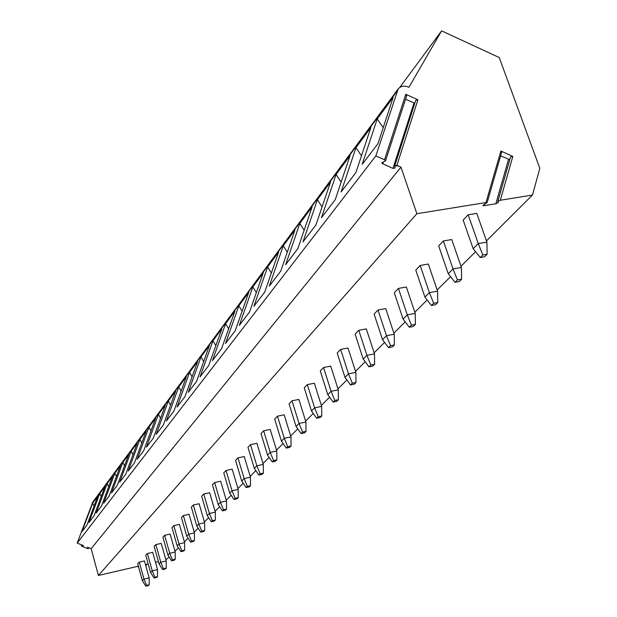 <?xml version="1.0" encoding="UTF-8"?>
<svg xmlns="http://www.w3.org/2000/svg" width="617" height="617" viewBox="0 0 617 617"><rect width="100%" height="100%" fill="white"/><g stroke="black" fill="none" stroke-linecap="round" stroke-linejoin="round"><path stroke-width="0.93" d="M497.888 201.242L510.544 156.98L512.82 156.433L500.888 151.011L501.629 152.414M416.884 213.706L485.972 202.553L487.114 202.646L483.551 204.89L482.88 205.615L484.021 205.708L495.821 203.795L498.328 202.492L497.803 201.543L500.325 200.24L532.463 195.049L539.829 168.341L499.246 57.551L441.61 30.85L408.924 87.275C404.428 85.385 400.842 85.948 398.166 88.971L375.853 155.9L384.522 159.788L385.525 160.836L381.8 162.795L382.802 163.844L392.967 168.402L395.165 167.932L394.703 165.811L396.908 165.341L400.957 167.153L416.884 213.706L98.404 575.468L138.378 566.213M394.895 165.356L415.727 100.324L417.91 99.792L405.801 94.27L406.642 95.751M500.634 155.877L509.773 159.695M532.463 195.049L486.474 240.869M475.584 251.721L460.999 266.251M450.564 276.655L437.175 289.99M427.149 299.985L414.848 312.241M405.199 321.85L393.87 333.141M384.584 342.396L374.141 352.801M365.179 361.724L355.531 371.341M346.885 379.956L337.969 388.849M329.609 397.171L321.349 405.4M313.266 413.459L305.616 421.079M297.78 428.884L290.684 435.957M283.095 443.523L276.509 450.086M269.135 457.428L263.019 463.521M255.862 470.655L250.178 476.316M243.221 483.25L237.938 488.517M231.167 495.258L226.246 500.163M219.667 506.727L215.086 511.285M208.669 517.678L204.404 521.928M198.157 528.16L194.185 532.116M188.085 538.186L184.383 541.873M178.436 547.803L174.989 551.236M169.181 557.028L165.865 559.85M145.674 565.28L146.738 564.84L145.489 564.57L148.188 563.946M155.461 562.257L158.415 561.578M138.501 566.661L138.077 566.907L138.57 566.923M149.191 584.746L148.388 585.533L145.789 586.15L142.388 580.69L137.699 563.768L139.265 562.118L144.455 560.922L149.175 577.874L149.191 584.746L146.591 585.363L143.977 579.101L149.175 577.874M157.528 576.594L156.695 577.412L154.049 578.036L150.571 572.483L145.766 555.254L147.386 553.542L152.677 552.323L157.512 569.591L157.528 576.594L154.882 577.219L152.222 570.825L157.512 569.591M166.204 568.11L165.333 568.959L162.641 569.591L159.078 563.938L154.15 546.4L155.839 544.61L161.222 543.384L166.181 560.969L166.204 568.11L163.505 568.743L160.79 562.218L166.181 560.969M175.236 559.28L174.326 560.167L171.588 560.807L167.932 555.053L162.88 537.176L164.639 535.317L170.122 534.083L175.205 551.999L175.236 559.28L172.49 559.92L169.714 553.264L175.205 551.999M184.637 550.086L183.696 551.004L180.904 551.652L177.156 545.798L171.973 527.581L173.801 525.638L179.393 524.388L184.606 542.652L184.637 550.086L181.838 550.726L179.015 543.932L184.606 542.652M194.448 540.492L193.46 541.456L190.614 542.104L186.766 536.15L181.444 517.57L183.357 515.55L189.049 514.285L194.409 532.903L194.448 540.492L191.594 541.148L188.709 534.199L194.409 532.903M204.682 530.489L203.649 531.492L200.749 532.147L196.8 526.077L191.332 507.128L193.329 505.022L199.129 503.742L204.636 522.738L204.682 530.489L201.774 531.144L198.828 524.041L204.636 522.738M215.372 520.031L214.292 521.08L211.338 521.743L207.281 515.557L201.659 496.222L203.741 494.024L209.657 492.728L215.325 512.11L215.372 520.031L212.402 520.694L209.402 513.437L215.325 512.11M226.547 509.094L225.421 510.197L222.405 510.868L218.233 504.567L212.449 484.831L214.631 482.525L220.67 481.221L226.493 501.004L226.547 509.094L223.524 509.773L220.454 502.338L226.493 501.004M238.247 497.657L237.067 498.806L233.99 499.485L229.701 493.06L223.74 472.9L226.03 470.493L232.185 469.175L238.193 489.374L238.247 497.657L235.162 498.335L232.023 490.731L238.193 489.374M250.502 485.664L249.268 486.875L246.129 487.561L241.71 481.005L235.571 460.413L237.961 457.883L244.255 456.549L250.44 477.196L250.502 485.664L247.355 486.358L244.147 478.561L250.44 477.196M263.359 473.092L262.071 474.357L258.855 475.051L254.304 468.365L247.972 447.317L250.487 444.656L256.911 443.314L263.289 464.416L263.359 473.092L260.143 473.787L256.857 465.796L263.289 464.416M276.863 459.889L275.506 461.215L272.228 461.917L267.531 455.091L260.991 433.566L263.636 430.774L270.192 429.417L276.786 451.004L276.863 459.889L273.578 460.591L270.215 452.392L276.786 451.004M291.062 445.998L289.635 447.402L286.28 448.112L281.437 441.132L274.681 419.113L277.457 416.182L284.167 414.809L290.977 436.898L291.062 445.998L287.699 446.708L284.26 438.301L290.977 436.898M306.009 431.383L304.505 432.856L301.073 433.574L296.067 426.447L289.08 403.904L292.003 400.811L298.867 399.43L305.916 422.043L306.009 431.383L302.577 432.101L299.044 423.463L305.916 422.043M321.765 415.966L320.177 417.524L316.668 418.249L311.492 410.961L304.258 387.869L307.343 384.615L314.362 383.226L321.665 406.387L321.765 415.966L318.249 416.691L314.631 407.814L321.665 406.387M338.409 399.7L336.728 401.343L333.134 402.068L327.774 394.625L320.277 370.956L323.532 367.516L330.72 366.12L338.286 389.851L338.409 399.7L334.807 400.425L331.09 391.294L338.286 389.851M356.001 382.494L354.22 384.229L350.541 384.969L344.988 377.349L337.198 353.078L340.646 349.438L348.011 348.034L355.87 372.375L356.001 382.494L352.307 383.226L348.489 373.833L355.87 372.375M374.627 364.269L372.745 366.112L368.974 366.853L363.205 359.055L355.122 334.159L358.77 330.303L366.321 328.884L374.488 353.865L374.627 364.269L370.848 365.017L366.922 355.33L374.488 353.865M394.394 344.942L392.397 346.901L388.525 347.641L382.532 339.659L374.118 314.092L377.997 309.996L385.733 308.585L394.232 334.229L394.394 344.942L390.515 345.69L386.481 335.702L394.232 334.229M415.395 324.403L413.274 326.478L409.302 327.226L403.071 319.051L394.302 292.782L398.42 288.424L406.364 287.005L415.218 313.367L415.395 324.403L411.416 325.151L407.266 314.84L415.218 313.367M437.762 302.523L435.502 304.744L431.422 305.492L424.928 297.116L415.773 270.099L420.169 265.464L428.321 264.045L437.569 291.147L437.762 302.523L433.682 303.279L429.401 292.628L437.569 291.147M461.624 279.185L459.21 281.553L455.022 282.308L448.243 273.717L438.679 245.913L443.361 240.962L451.744 239.55L461.408 267.439L461.624 279.185L457.428 279.941L453.017 268.919L461.408 267.439M487.145 254.235L484.553 256.765L480.25 257.52L473.162 248.705L463.143 220.068L468.164 214.778L476.779 213.366L486.906 242.095L487.145 254.235L482.826 254.983L478.275 243.568L486.906 242.095M441.61 30.85L399.723 87.475M398.166 88.971L92.774 502.099L77.171 543.091L83.542 545.636L81.513 545.729L81.968 546.353L87.313 548.49L88.331 548.567L87.359 547.163L91.162 548.683L98.404 575.468M397.124 91.046L92.08 503.403M375.853 155.9L77.171 543.091M81.968 531.669L92.666 503.171L97.679 496.407L86.866 525.244L81.968 531.669M88.925 522.553L99.777 493.569L104.983 486.543L94.023 515.866L88.925 522.553M96.159 513.066L107.165 483.589L112.579 476.278L101.466 506.11L96.159 513.066M103.687 503.194L114.855 473.216L120.492 465.604L109.209 495.96L103.687 503.194M111.53 492.921L122.852 462.411L128.729 454.482L117.284 485.371L111.53 492.921M119.698 482.209L131.19 451.15L137.313 442.883L125.698 474.334L119.698 482.209M128.22 471.033L139.889 439.412L146.275 430.782L134.491 462.819L128.22 471.033M137.121 459.364L148.959 427.157L155.638 418.149L143.676 450.78L137.121 459.364M146.43 447.171L158.438 414.354L165.418 404.937L153.278 438.186L146.43 447.171M156.163 434.407L168.356 400.973L175.66 391.109L163.335 425.005L156.163 434.407M166.351 421.049L178.729 386.959L186.388 376.625L173.871 411.192L166.351 421.049M177.04 407.043L189.612 372.275L197.641 361.431L184.93 396.692L177.04 407.043M188.254 392.335L201.019 356.865L209.448 345.481L196.545 381.468L188.254 392.335M200.047 376.879L213.004 340.684L221.865 328.714L208.77 365.449L200.047 376.879M212.449 360.621L225.606 323.663L234.938 311.061L221.634 348.574L212.449 360.621M225.513 343.492L238.879 305.739L248.72 292.458L235.208 330.781L225.513 343.492M239.303 325.414L252.877 286.843L263.266 272.814L249.546 311.994L239.303 325.414M253.872 306.317L267.655 266.891L278.637 252.06L264.708 292.111L253.872 306.317M269.29 286.103L283.28 245.782L294.918 230.079L280.774 271.048L269.29 286.103M285.64 264.678L299.839 223.431L312.179 206.764L297.826 248.697L285.64 264.678M302.993 241.918L317.408 199.7L330.527 181.992L315.958 224.927L302.993 241.918M321.465 217.716L336.088 174.48L350.055 155.623L335.278 199.6L321.465 217.716M341.147 191.91L355.978 147.625L370.879 127.503L355.901 172.559L341.147 191.91M362.179 164.338L377.211 118.95L393.145 97.44L377.974 143.638L362.179 164.338M400.957 167.153L91.162 548.683M405.516 99.214L414.778 103.278M92.666 503.171L94.062 506.048M99.777 493.569L101.234 496.562M107.165 483.589L108.7 486.705M114.855 473.216L116.459 476.447M122.852 462.411L124.541 465.773M131.19 451.15L132.971 454.652M139.889 439.412L141.756 443.06M148.959 427.157L150.934 430.967M158.438 414.354L160.528 418.334M168.356 400.973L170.562 405.122M178.729 386.959L181.074 391.301M189.612 372.275L192.095 376.817M201.019 356.865L203.656 361.631M213.004 340.684L215.819 345.682M225.606 323.663L228.606 328.915M238.879 305.739L242.088 311.269M252.877 286.843L256.31 292.659M267.655 266.891L271.349 273.022M283.28 245.782L287.26 252.26M299.839 223.431L304.135 230.28M317.408 199.7L322.059 206.957M336.088 174.48L341.132 182.185M355.978 147.625L361.469 155.808M377.211 118.95L383.219 127.665M398.397 166.004L395.813 165.919M145.789 586.15L146.591 585.363M142.388 580.69L143.977 579.101L139.265 562.118M154.049 578.036L154.882 577.219M150.571 572.483L152.222 570.825L147.386 553.542M162.641 569.591L163.505 568.743M159.078 563.938L160.79 562.218L155.839 544.61M171.588 560.807L172.49 559.92M167.932 555.053L169.714 553.264L164.639 535.317M180.904 551.652L181.838 550.726M177.156 545.798L179.015 543.932L173.801 525.638M190.614 542.104L191.594 541.148M186.766 536.15L188.709 534.199L183.357 515.55M200.749 532.147L201.774 531.144M196.8 526.077L198.828 524.041L193.329 505.022M211.338 521.743L212.402 520.694M207.281 515.557L209.402 513.437L203.741 494.024M222.405 510.868L223.524 509.773M218.233 504.567L220.454 502.338L214.631 482.525M233.99 499.485L235.162 498.335M229.701 493.06L232.023 490.731L226.03 470.493M246.129 487.561L247.355 486.358M241.71 481.005L244.147 478.561L237.961 457.883M258.855 475.051L260.143 473.787M254.304 468.365L256.857 465.796L250.487 444.656M272.228 461.917L273.578 460.591M267.531 455.091L270.215 452.392L263.636 430.774M286.28 448.112L287.699 446.708M281.437 441.132L284.26 438.301L277.457 416.182M301.073 433.574L302.577 432.101M296.067 426.447L299.044 423.463L292.003 400.811M316.668 418.249L318.249 416.691M311.492 410.961L314.631 407.814L307.343 384.615M333.134 402.068L334.807 400.425M327.774 394.625L331.09 391.294L323.532 367.516M350.541 384.969L352.307 383.226M344.988 377.349L348.489 373.833L340.646 349.438M368.974 366.853L370.848 365.017M363.205 359.055L366.922 355.33L358.77 330.303M388.525 347.641L390.515 345.69M382.532 339.659L386.481 335.702L377.997 309.996M409.302 327.226L411.416 325.151M403.071 319.051L407.266 314.84L398.42 288.424M431.422 305.492L433.682 303.279M424.928 297.116L429.401 292.628L420.169 265.464M455.022 282.308L457.428 279.941M448.243 273.717L453.017 268.919L443.361 240.962M480.25 257.52L482.826 254.983M473.162 248.705L478.275 243.568L468.164 214.778M500.888 151.011L485.972 202.553M417.91 99.792L396.908 165.341M405.801 94.27L384.522 159.788M512.82 156.433L500.325 200.24M484.021 205.708L484.391 204.451M495.821 203.795L508.516 159.456M392.967 168.402L413.968 103.054M382.802 163.844L383.442 161.878M146.676 564.802L146.869 564.246M81.513 545.729L81.806 544.942M88.293 548.444L88.593 547.649M501.775 151.913L487.114 202.646M406.773 95.342L385.525 160.836M415.727 100.324L394.834 165.41M138.316 566.229L138.085 566.876M146.946 564.231L146.738 564.825M81.652 544.88L81.297 545.829M88.663 547.68L88.331 548.567"/></g></svg>

